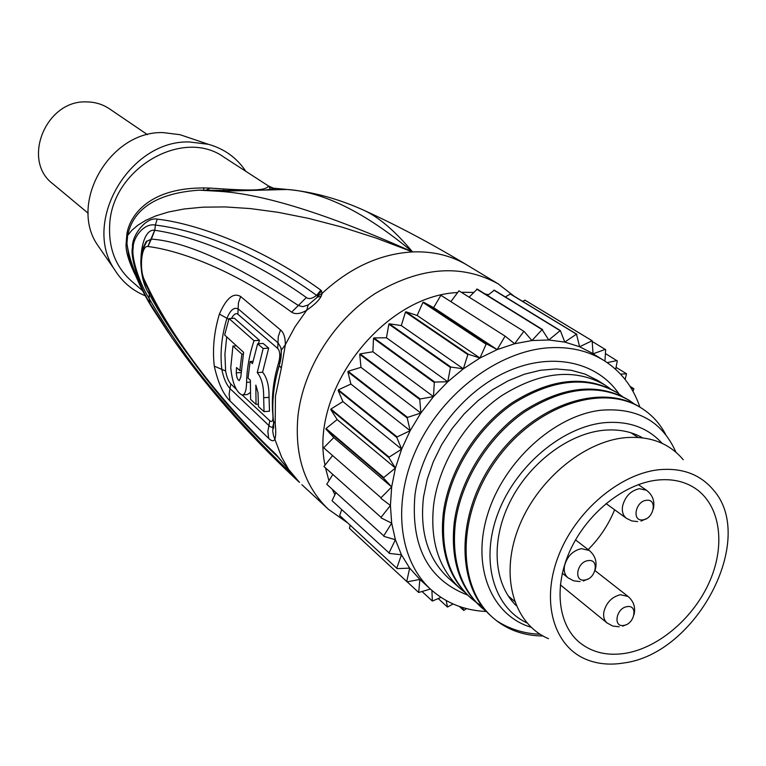 <?xml version="1.0" encoding="UTF-8"?>
<svg xmlns="http://www.w3.org/2000/svg" width="766" height="766" viewBox="0 0 766 766"><rect width="100%" height="100%" fill="white"/><g stroke="black" fill="none" stroke-linecap="round" stroke-linejoin="round"><path stroke-width="1.15" d="M657.027 480.11C671.744 478.549 684.459 481.278 695.164 488.315C720.107 504.966 725.785 544.004 710.025 580.609C694.341 617.252 659.153 647.72 625.439 653.302C607.179 656.156 591.773 652.46 579.211 642.214C557.552 624.003 553.579 585.167 570.881 548.82C588.097 512.454 624.395 483.748 657.027 480.11M614.619 509.763C608.549 524.7 599.73 537.991 588.135 549.605M646.427 500.303C657.688 498.513 653.944 518.917 642.894 519.846C631.624 521.761 635.292 501.203 646.427 500.303M584.841 580.015C573.332 582.131 576.788 561.717 588.173 560.616C599.663 558.615 596.12 578.876 584.841 580.015M623.783 625.41C612.676 627.613 616.199 607.859 627.182 606.634C638.279 604.537 634.679 624.146 623.783 625.41M658.913 469.73C682.075 467.605 700.201 474.326 713.299 489.867C757.248 538.852 696.61 653.953 623.677 662.992C609.822 665.271 597.164 664.017 585.712 659.21C553.761 645.824 540.949 602.019 558.069 556.949C574.94 511.86 619.215 473.915 658.913 469.73M548.475 638.662C514.168 624.233 499.949 577.526 517.845 529.651C535.472 481.757 582.581 441.714 625.018 437.702C649.769 435.701 669.187 443.045 683.272 459.744M642.607 437.836C631.299 431.44 618.296 428.922 603.589 430.272C568.085 433.661 528.837 463.535 509.706 502.419C490.499 541.294 493.735 583.903 516.198 605.619M662.121 443.332C647.902 427.687 628.829 420.793 604.891 422.65C562.694 426.451 515.997 465.546 498.12 512.904C479.995 560.243 493.304 607.179 526.864 622.854M531.058 627.239C491.542 615.538 471.243 566.993 487.645 514.302C503.683 461.63 554.201 415.574 600.889 410.241C637.207 407.34 662.217 421.329 675.928 452.208M665.702 434.542C659.928 423.579 651.971 414.856 641.841 408.364C603.273 383.086 536.018 404.946 496.732 459.437C457.015 513.584 456.182 585.961 492.921 617.693L496.454 620.642C509.428 629.097 523.973 633.635 540.078 634.238M543.008 635.981C525.17 635.828 509.649 630.715 496.454 620.642M616.438 392.297L615.835 391.914C585.54 374.718 550.859 378.414 511.774 402.983C475.925 427.62 448.617 471.416 443.284 513.306C439.521 549.241 448.34 577.152 469.73 597.04L470.276 597.528M628.714 400.063L628.091 399.67C597.691 382.416 562.799 386.236 523.417 411.103C487.3 436.026 459.705 480.253 454.248 522.479C450.379 558.701 459.179 586.794 480.655 606.768L481.211 607.266M492.366 617.185L491.791 616.687C455.071 584.975 455.885 512.655 495.564 458.556C534.802 404.122 602.028 382.301 640.587 407.569L641.209 407.972M482.178 606.308L476.529 602.603M475.925 602.162L470.812 598.007C449.412 578.11 440.603 550.18 444.376 514.216C449.719 472.296 477.055 428.453 512.933 403.787C552.037 379.189 586.746 375.484 617.051 392.68L622.394 396.443M465.086 592.52L460.069 588.441C438.755 568.621 429.937 540.873 433.604 505.206C438.822 463.622 465.881 420.199 501.481 395.811C540.298 371.5 574.806 367.91 604.996 385.059L610.243 388.745M486.975 611.986L481.766 607.754C460.28 587.771 451.471 559.649 455.349 523.408C460.826 481.144 488.449 436.879 524.595 411.926C564.006 387.022 598.916 383.201 629.326 400.446L634.775 404.285M486.324 611.498C464.703 610.521 446.233 603.196 430.904 589.523C398.243 559.994 391.646 500.744 417.633 446.549C443.485 392.326 498.628 351.249 548.341 347.812C569.291 346.443 587.713 350.598 603.618 360.288C620.891 371.175 632.984 386.792 639.907 407.139M593.047 353.796L592.137 340.746L579.623 346.749L576.463 334.158L564.762 342.086L560.329 330.558L548.762 339.989L542.098 329.629L531.939 340.535L548.762 339.989L564.762 342.086L579.623 346.749L591.18 352.647L603.618 360.288M576.932 334.311L510.424 293.981L505.321 296.921M576.463 334.158L509.974 293.828M560.329 330.558L494.329 290.199L487.54 295.475M559.822 330.491L493.84 290.132M542.634 329.61L477.228 289.088L469.347 296.959M542.098 329.629L476.711 289.098M524.203 331.544L458.939 290.812L524.203 331.544L531.939 340.535L514.618 343.752L497.163 349.602L479.956 358.009L463.363 368.8L447.756 381.755L433.489 396.616L420.86 413.046L410.164 430.693L401.633 449.173L395.419 468.064L391.665 486.956L390.421 505.455L391.685 523.168L395.4 539.724L401.451 554.804L409.676 568.123L419.873 579.441L430.904 589.523M633.042 391.445L633.836 388.716L630.016 386.342M633.836 388.716L631.337 388.477M625.133 379.467L626.511 373.76L616.065 367.354M626.511 373.76L620.565 374.143M615.692 369.336L617.262 360.92L605.418 353.547M616.946 360.556L607.237 362.644M604.948 361.121L605.657 349.689L592.185 341.473M605.284 349.392L593.085 353.815M592.137 340.746L525.217 300.31L522.45 301.268M591.706 340.516L524.806 300.09M461.917 292.277L473.589 292.43M485.089 293.962L488.459 294.69M523.657 331.649L514.618 343.752L505.416 336.351L440.881 295.274L433.633 307.664L497.163 349.602L486.678 343.982L423.445 302.158L433.633 307.664M458.939 290.812L451.088 301.335M505.416 336.351L440.881 295.274M504.861 336.542L497.163 349.602M486.678 343.982L486.123 344.24L422.918 302.407L423.445 302.158M486.123 344.24L479.956 358.009L468.38 354.285L405.951 311.791L417.154 315.477L479.956 358.009M422.918 302.407L417.154 315.477M468.38 354.285L467.854 354.629L405.453 312.107L405.951 311.791M467.854 354.629L463.363 368.8L450.944 367.067L389.329 323.788L401.317 325.588L463.363 368.8M405.453 312.107L401.317 325.588M450.944 367.067L450.446 367.479L388.86 324.171L389.329 323.788M450.446 367.479L447.756 381.755L434.762 382.071L373.932 337.911L386.447 337.777L447.756 381.755M388.86 324.171L386.447 337.777M434.762 382.071L434.303 382.55L373.502 338.361L373.932 337.911M434.303 382.55L433.489 396.616L420.18 398.971L360.116 353.873L372.898 351.785L433.489 396.616M373.502 338.361L372.898 351.785M420.18 398.971L419.778 399.488L359.742 354.361L360.116 353.873M419.778 399.488L420.86 413.046L407.541 417.384L348.185 371.299L360.958 367.326L420.86 413.046M359.742 354.361L360.958 367.326M407.541 417.384L407.206 417.949L347.869 371.836L348.185 371.299M407.206 417.949L410.164 430.693L397.114 436.917L338.4 389.827L350.885 384.053L410.164 430.693M347.869 371.836L350.885 384.053M397.114 436.917L396.845 437.501L338.141 390.382L338.4 389.827M396.845 437.501L401.633 449.173L389.128 457.12L330.96 409.025L342.89 401.595L401.633 449.173M338.141 390.382L342.89 401.595M389.128 457.12L388.927 457.714L330.778 409.599L330.96 409.025M388.927 457.714L395.419 468.064L383.737 477.553L326.019 428.491L337.155 419.577L395.419 468.064M330.778 409.599L337.155 419.577M383.737 477.553L383.613 478.147L325.914 429.065L326.019 428.491M383.613 478.147L391.665 486.956L381.028 497.766L323.673 447.794L333.775 437.606L391.665 486.956M325.914 429.065L333.775 437.606M381.028 497.766L323.673 447.794M380.989 498.35L390.421 505.455L381.047 517.328L323.922 466.513L332.31 455.914M381.047 517.328L323.922 466.513M381.095 517.893L391.685 523.168L383.747 535.836L326.747 484.275L332.664 474.786M383.747 535.836L326.747 484.275M383.871 536.363L395.4 539.724L389.042 552.908L332.051 500.705L335.795 492.854M389.042 552.908L332.051 500.705M389.233 553.387L401.451 554.804L396.759 568.219L339.683 515.499L341.636 509.773M396.759 568.219L339.683 515.499M397.027 568.64L409.676 568.123L406.727 581.49L349.449 528.387L350.1 525.294M406.727 581.49L349.449 528.387M407.043 581.854L419.873 579.441L418.686 592.491L407.177 581.825M418.686 592.491L430.377 589.044M431.9 590.414L432.369 601.051L422.267 591.725M432.369 601.051L440.986 597.384M446.233 600.573L447.488 607.055L438.315 598.648M447.488 607.055L453.079 603.981M462.683 607.543L463.727 610.425L459.341 606.452M463.727 610.425L466.551 608.635M334.905 494.721L332.549 489.914M328.949 480.751L325.665 468.562M325.014 465.134C309.196 391.618 383.029 295.609 457.647 292.545M514.187 296.26L498.101 283.803C461.209 263.609 420.256 266.836 375.225 293.483C333.919 320.265 303.346 368.791 297.993 415.66C294.403 455.109 304.504 486.295 328.288 509.189L347.132 522.546M298.625 481.651L294.393 477.678C245.522 431.43 204.579 384.609 171.555 337.222L150.012 303.374C140.121 288.418 129.76 257.041 132.518 247.284C131.417 236.043 146.086 216.519 157.231 219.153C190.849 222.667 255.777 243.224 320.858 290.123L322.237 293.263L321.155 296.203C319.231 300.167 314.424 304.839 306.735 310.211C300.406 313.955 295.379 314.596 291.635 312.164C230.126 266.884 175.079 249.745 147.934 246.508L147.828 246.499C141.145 245.168 139.01 271.068 144.918 280.911L145.004 281.093C168.08 332.262 217.276 398.933 275.827 454.219L296.404 478.846M275.214 423.55C275.999 431.076 275.894 436.266 274.898 439.1C273.778 441.522 271.691 441.283 268.655 438.372L230.03 400.963C223.212 394.251 217.965 382.646 214.289 366.148C212.335 349.191 214.04 331.831 219.411 314.07C226.353 298.108 233.439 292.258 240.668 296.538L280.548 329.964C283.688 332.482 285.297 337.375 285.373 344.633L281.333 368.178L275.434 396.233L275.214 423.55L273.481 421.032L273.309 419.27M299.496 482.302L298.424 481.144M498.101 283.803L467.27 265.18C451.26 255.585 433.029 251.162 412.558 251.918C327.599 214.011 262.92 193.798 218.521 191.28L240.783 190.696L199.141 190.16L218.511 191.28L199.15 190.16C139.106 194.325 130.297 223.595 127.625 235.411L131.848 230.327L137.775 225.271L145.655 220.397L155.776 215.907L168.463 212.01L184.118 208.984L203.038 207.165L225.185 206.925L250.29 208.572L278.154 212.326L308.621 218.396L341.406 226.947L376.173 238.102L412.558 251.918C395.629 231.658 379.773 217.946 364.989 210.784L358.948 208.065M168.491 332.789L152.578 308.516C137.985 282.75 129.444 261.12 126.955 243.645L126.189 242.812L126.85 234.607C128.209 221.441 143.625 185.506 210.2 188.091C252.158 190.993 264.404 190.619 268.081 186.617L268.655 186.09L224.055 157.231C183.007 127.367 111.817 168.482 109.691 224.917C108.456 248.002 115.57 266.597 131.043 280.672L142.773 290.898M293.139 474.958C275.664 458.7 257.05 439.741 237.307 418.083C214.949 392.364 185.104 360.298 149.102 298.434C138.512 281.486 131.168 256.371 133.207 248.012C132.585 238.705 143.366 222.686 155.374 225.06C181.762 228.306 211.157 237.307 243.54 252.071C270.446 265.017 294.805 279.456 316.626 295.398C312.174 298.702 308.746 299.42 306.343 297.524C286.58 283.228 263.542 269.651 237.249 256.792C206.485 242.707 179.005 233.86 154.799 230.269L154.694 230.26C139.565 228.029 135.687 275.616 149.246 294.029L149.102 298.434L150.012 303.374M320.858 290.123L316.626 295.398L318.196 295.743L317.354 297.17L308.191 304.983L302.781 306.668L298.52 305.605C234.98 263.686 185.927 241.52 151.352 239.088L154.799 230.269L155.374 225.06L157.231 219.153M321.663 290.889L317.383 295.341L317.354 297.17L321.155 296.203M145.004 281.093L146.584 286.293M149.169 291.463L149.332 294.211C159.634 313.237 172.369 333.153 187.555 353.969M147.934 246.508L151.352 239.088L146.938 241.261L142.658 249.63M147.828 246.499L154.694 230.26M144.918 280.911L146.488 286.091M318.196 295.743L322.237 293.263C349.947 267.612 380.051 253.824 412.558 251.918C365.506 212.689 323.692 191.873 287.126 189.47L275.166 188.34M275.147 188.484L275.176 189.786M240.783 190.696L287.126 189.47C312.968 191.768 338.926 198.873 364.989 210.784C397.564 225.625 431.651 243.76 467.27 265.18M273.586 188.244C273.376 189.039 270.647 189.642 265.39 190.045L275.501 188.34L273.586 188.244L268.655 186.09M240.792 190.696L206.131 190.131L210.2 188.091M273.577 188.244L268.081 186.617M133.37 270.388L129.272 259.214L126.955 243.645L127.625 235.411L126.85 234.607M135.276 274.984C128.305 260.574 125.279 249.85 126.189 242.812M171.555 337.222L152.587 308.516C143.395 293.665 135.62 277.235 129.272 259.205L133.332 270.293M273.721 426.336L273.232 425.886M269.46 187.23L270.446 189.911M245.829 171.325C236.809 157.806 224.352 148.796 208.438 144.305L189.422 141.969C129.875 139.872 82.019 221.575 114.316 269.23C121.899 281.582 132.259 290.458 145.387 295.868M223.739 190.475L223.634 188.963M187.191 137.124L180.039 134.701L163.187 132.604C110.534 130.651 68.643 202.281 97.244 244.584L114.316 269.23M101.552 250.798L97.244 244.584M203.507 187.804L203.947 190.322M88.224 213.283L52.892 183.859C21.304 160.534 45.778 99.944 86.462 101.907C94.965 101.945 102.625 104.253 109.433 108.81L147.465 134.653M273.874 421.932L272.849 426.758L271.729 427.294L269.91 426.499L230.317 388.898C226.372 384.676 223.538 378.165 221.814 369.384C219.928 352.781 221.633 335.786 226.908 318.407C230.384 309.857 234.224 306.754 238.437 309.091L278.278 343.063L280.854 347.659M273.002 415.201L272.907 415.115C273.28 420.764 272.236 422.631 269.776 420.726L267.87 431.411L268.655 438.372M308.191 304.983L306.735 310.211L294.996 326.843L285.373 344.633L281.448 350.005L280.863 347.687L281.371 351.364L279.647 364.271M231.495 318.426C233.793 314.194 235.909 312.796 237.853 314.213L277.694 348.425C280.097 351.173 280.423 355.864 278.69 362.519L279.523 364.453M236.522 389.501L230.767 383.89C228.431 381.315 226.707 377.016 225.606 371.003L224.936 354.198L226.726 336.935M258.343 343.752L259.483 340.324L234.406 318.254L229.053 318.57L224.639 334.991L243.617 352.35L240.792 377.044L239.222 380.654C237.517 379.716 236.55 377.121 236.301 372.86L236.512 367.536L239.825 370.6L241.864 354.131L232.96 346.021L230.757 367.642C232.213 382.627 235.938 391.732 241.922 394.969C244.833 395.122 246.384 390.928 246.585 382.387C246.901 368.561 249.381 354.658 254.015 340.688L229.053 318.57M243.157 394.873L247.303 394.538L250.185 392.623M264.05 411.668L269.498 411.208L269.029 397.305C269.192 385.997 267.047 377.628 262.585 372.219L268.675 348.128L263.121 343.427L257.635 343.8L252.483 363.601L250.118 361.504L248.04 378.107L250.386 380.233L250.587 399.392L256.026 404.391L255.844 385.135L258.027 392.738L258.439 406.593L264.05 411.668L263.657 397.745C263.83 386.409 261.694 378.031 257.242 372.611L263.169 348.501L257.635 343.8M259.483 340.324L254.015 340.688M236.359 345.792L232.96 346.021M243.282 354.036L241.864 354.131M241.089 370.505L239.825 370.6M268.675 348.128L263.169 348.501M262.585 372.219L257.242 372.611M258.266 404.199L256.026 404.391M252.924 361.303L250.118 361.504M638.337 484.619L646.494 490.269L639.418 488.679C630.734 490.633 625.123 496.445 622.567 506.096C621.743 511.573 623.045 515.652 626.454 518.333L631.768 520.928L637.638 521.608M575.544 539.915L589.313 550.505L581.423 548.638C572.575 550.735 566.907 556.595 564.437 566.198C563.699 571.254 564.877 575.113 567.97 577.775L573.657 580.82L580.063 581.566M595 570.603L628.072 596.475L620.403 594.713C611.842 596.867 606.327 602.603 603.857 611.919C603.11 616.764 604.183 620.45 607.084 622.978L612.8 626.061L619.225 626.789M460.069 588.441L448.617 578.253C427.868 558.95 419.509 531.795 423.56 496.799L427.208 479.315L433.25 461.869L441.561 444.893L451.93 428.797L464.11 413.994L477.802 400.848L492.662 389.674L508.318 380.731L524.384 374.22L540.47 370.265L556.193 368.953L571.187 370.265L585.109 374.124L597.672 380.424L604.996 385.059M467.586 595.058C428.079 579.814 410.547 546.388 414.981 494.788C421.635 445.506 459.102 394.385 504.421 372.831C549.768 351.144 596.704 360.958 619.024 393.983M298.491 481.23L294.412 477.697M281.333 368.178L279.284 365.478C273.558 384.321 271.624 402.839 273.481 421.032C273.864 426.011 273.768 428.587 273.184 428.74L272.974 427.045L272.744 431.421L273.548 435.777L281.629 457.12L288.59 469.376L298.462 481.201M299.391 482.369L297.227 479.794M291.635 312.164L306.343 297.524M275.827 454.219L278.288 457.388M149.246 294.029L149.073 291.281M272.907 415.115C271.26 398.033 273.184 380.501 278.69 362.519M273.682 423.866L273.098 426.394M230.03 400.963L229.111 394.203L230.767 383.89M214.289 366.148L225.606 371.003M219.411 314.07L228.804 319.326M240.668 296.538L238.446 302.771L237.853 314.213M280.538 329.964L278.288 336.513L277.694 348.425M269.776 420.726L242.257 395.017M250.281 382.1L246.585 382.387M240.964 372.515L236.301 372.86M269.029 397.305L263.657 397.745M606.03 503.549L626.454 518.333M641.037 521.081L646.389 518.668M653.36 508.911C654.987 501.27 652.699 495.066 646.494 490.269M562.311 573.217L567.97 577.775M583.395 581.001L588.02 578.972M595.23 569.76C597.308 562.1 595.335 555.685 589.313 550.505M560.329 584.841L607.084 622.978M622.681 626.148L625.956 624.788M634.066 614.533C635.684 607.333 633.683 601.32 628.072 596.475M638.011 437.405L630.983 432.8M514.522 601.31L508.145 595.824M470.812 598.007L469.73 597.04M629.326 400.446L628.091 399.67M481.766 607.754L480.655 606.777M641.841 408.364L640.587 407.569M492.921 617.693L491.791 616.687M617.051 392.68L615.835 391.914M328.288 509.189L301.881 484.687M146.938 241.261C143.357 245.532 141.327 251.899 140.848 260.335C140.676 268.837 142.256 276.813 145.607 284.272L145.693 284.454C176.831 345.686 220.981 403.28 278.173 457.283L288.571 469.347M294.393 477.678C246.633 432.752 205.671 385.911 171.507 337.155M146.938 241.271C146.737 240.103 145.349 242.765 142.792 249.228M180.039 134.701L208.438 144.305M280.863 347.687C281.658 352.896 281.275 358.287 279.705 363.86"/></g></svg>
